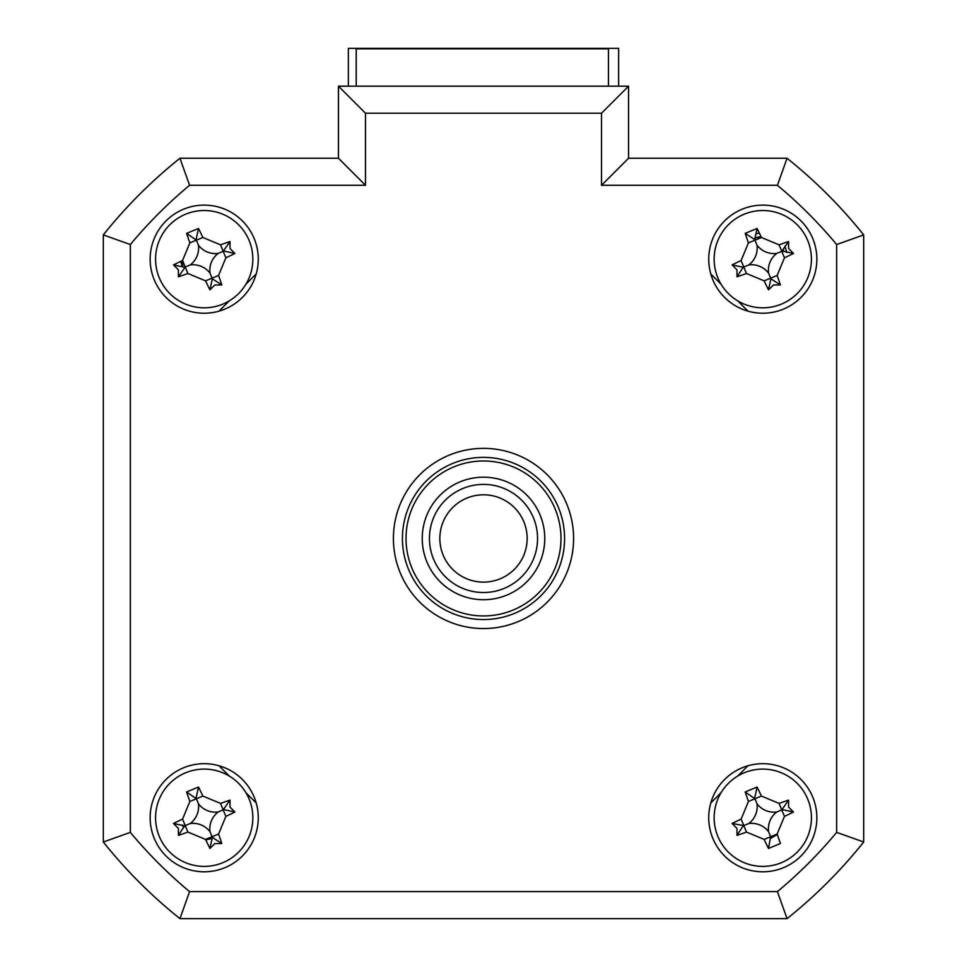 <?xml version="1.0" encoding="UTF-8"?>
<svg xmlns="http://www.w3.org/2000/svg" width="967" height="967" viewBox="0 0 967 967"><rect width="100%" height="100%" fill="white"/><g stroke="black" fill="none" stroke-linecap="round" stroke-linejoin="round"><path stroke-width="1.45" d="M348.362 86.184L348.362 48.35L618.638 48.35L618.638 86.184M150.151 817.744A54.055 54.055 0 0 0 204.206 871.799A54.055 54.055 0 0 0 258.262 817.744A54.055 54.055 0 0 0 204.206 763.688A54.055 54.055 0 0 0 150.151 817.744M708.738 817.744A54.055 54.055 0 0 0 762.794 871.799A54.055 54.055 0 0 0 816.849 817.744A54.055 54.055 0 0 0 762.794 763.688A54.055 54.055 0 0 0 708.738 817.744M708.738 259.168A54.055 54.055 0 0 0 762.794 313.223A54.055 54.055 0 0 0 816.849 259.168A54.055 54.055 0 0 0 762.794 205.113A54.055 54.055 0 0 0 708.738 259.168M150.151 259.168A54.055 54.055 0 0 0 204.206 313.223A54.055 54.055 0 0 0 258.262 259.168A54.055 54.055 0 0 0 204.206 205.113A54.055 54.055 0 0 0 150.151 259.168M393.412 538.462A90.088 90.088 0 0 0 483.5 628.55A90.088 90.088 0 0 0 573.588 538.462A90.088 90.088 0 0 0 483.5 448.362A90.088 90.088 0 0 0 393.412 538.462M601.522 113.212L365.478 113.212L338.45 86.184L628.55 86.184L628.55 158.262L787.041 158.262L777.42 185.289L601.522 185.289L601.522 113.212L628.55 86.184L628.55 158.262L601.522 185.289M338.45 158.262L338.45 86.184L338.45 158.262L365.478 185.289L189.58 185.289L179.959 158.262L338.45 158.262M103.312 234.908A486.498 486.498 0 0 1 179.959 158.262A486.498 486.498 0 0 0 103.312 234.908L130.34 244.53L130.34 832.382L103.312 842.003L103.312 234.908M836.66 832.382L863.688 842.003L863.688 234.908A486.498 486.498 0 0 0 787.041 158.262A486.498 486.498 0 0 1 863.688 234.908L863.688 842.003A486.498 486.498 0 0 1 787.041 918.65L179.959 918.65L189.58 891.622L777.42 891.622A459.47 459.47 0 0 0 836.66 832.382L836.66 244.53A459.47 459.47 0 0 0 777.42 185.289M256.207 273.939L245.896 284.262M229.3 300.846L218.989 311.169M218.989 765.743L229.3 776.066M245.896 792.662L256.207 802.973M710.793 802.973L721.104 792.662M737.7 776.066L748.011 765.743M748.011 311.169L737.7 300.846M721.104 284.262L710.793 273.939M863.688 234.908L836.66 244.53M863.688 842.003A486.498 486.498 0 0 1 787.041 918.65L777.42 891.622M179.959 918.65A486.498 486.498 0 0 1 103.312 842.003A486.498 486.498 0 0 0 179.959 918.65M356.207 86.184L356.207 48.834L608.461 48.834L608.461 86.184M422.241 538.462A61.259 61.259 0 0 1 483.5 477.19A61.259 61.259 0 0 1 544.759 538.462A61.259 61.259 0 0 1 483.5 599.721A61.259 61.259 0 0 1 422.241 538.462M406.019 538.462A77.481 77.481 0 0 0 483.5 615.943A77.481 77.481 0 0 0 560.981 538.462A77.481 77.481 0 0 0 483.5 460.981A77.481 77.481 0 0 0 406.019 538.462M564.583 538.462A81.083 81.083 0 0 1 483.5 619.545A81.083 81.083 0 0 1 402.417 538.462A81.083 81.083 0 0 1 483.5 457.379A81.083 81.083 0 0 1 564.583 538.462M214.879 284.987L209.924 289.87A123.099 33.93 -112.4 0 1 205.56 280.841L187.912 273.504A123.099 33.93 157.6 0 1 178.424 276.792L178.399 269.829L173.504 264.885A123.099 33.93 -22.4 0 1 182.545 260.522L189.87 242.862A123.099 33.93 -112.4 0 1 186.595 233.385L198.501 228.466A123.099 33.93 67.6 0 1 202.865 237.495L220.512 244.832A123.099 33.93 -22.4 0 1 229.989 241.545L230.025 248.507L234.908 253.451A123.099 33.93 157.6 0 1 225.879 257.814L218.554 275.474A123.099 33.93 67.6 0 1 221.83 284.951L214.879 284.987M209.996 273.153A21.238 21.238 0 0 1 218.204 253.39A21.238 21.238 0 0 1 198.428 245.183A21.238 21.238 0 0 1 190.221 264.946A21.238 21.238 0 0 1 209.996 273.153L212.329 278.822L209.924 289.87M159.253 277.747A48.652 48.652 0 0 0 222.785 304.134A48.652 48.652 0 0 0 249.172 240.59A48.652 48.652 0 0 0 185.64 214.203A48.652 48.652 0 0 0 159.253 277.747M190.221 264.946L185.229 267.013L182.545 260.522M198.428 245.183L196.374 240.179L189.87 242.862M186.595 233.385L196.374 240.179L202.865 237.495M196.096 239.514L198.501 228.466M218.204 253.39L223.196 251.323L220.512 244.832M229.989 241.545L223.196 251.323L225.879 257.814M223.86 251.045L234.908 253.451M212.329 278.822L221.83 284.951M178.424 276.792L185.229 267.013L187.912 273.504M184.564 267.291L173.504 264.885M183.875 827.426L182.968 825.238L183.875 827.426A22.519 22.519 0 0 1 182.968 825.238L183.875 827.426M755.287 237.93L761.065 236.71L755.287 237.93A22.519 22.519 0 0 1 761.065 236.71A22.519 22.519 0 0 0 755.287 237.93M783.125 249.486L784.032 251.674L783.125 249.486A22.519 22.519 0 0 1 784.032 251.674A22.519 22.519 0 0 0 783.125 249.486M182.968 266.662L181.748 260.885L182.968 266.662A22.519 22.519 0 0 1 181.748 260.885L182.968 266.662M863.688 783.403L863.688 293.509M756.532 233.712A26.218 26.218 0 0 1 759.385 233.168M784.878 246.21L786.848 252.568M777.287 834.509L770.445 838.546M182.316 266.433L180.672 261.404M183.754 827.667L182.316 825.008M211.87 838.546L205.766 839.852M791.502 915.048A486.498 486.498 0 0 0 860.086 846.463M773.455 284.987L768.499 289.87A123.099 33.93 -112.4 0 1 764.135 280.841L746.488 273.504A123.099 33.93 157.6 0 1 737.011 276.792L736.975 269.829L732.092 264.885A123.099 33.93 -22.4 0 1 741.121 260.522L748.446 242.862A123.099 33.93 -112.4 0 1 745.17 233.385L757.076 228.466A123.099 33.93 67.6 0 1 761.44 237.495L779.088 244.832A123.099 33.93 -22.4 0 1 788.576 241.545L788.601 248.507L793.496 253.451A123.099 33.93 157.6 0 1 784.455 257.814L777.13 275.474A123.099 33.93 67.6 0 1 780.405 284.951L773.455 284.987M768.572 273.153A21.238 21.238 0 0 1 776.779 253.39A21.238 21.238 0 0 1 757.004 245.183A21.238 21.238 0 0 1 748.796 264.946A21.238 21.238 0 0 1 768.572 273.153L770.904 278.822L768.499 289.87M717.828 277.747A48.652 48.652 0 0 0 781.36 304.134A48.652 48.652 0 0 0 807.747 240.59A48.652 48.652 0 0 0 744.215 214.203A48.652 48.652 0 0 0 717.828 277.747M757.076 228.466L754.671 239.514L745.17 233.385M754.671 239.514L754.949 240.179L761.44 237.495M748.796 264.946L743.139 267.291L732.092 264.885M757.004 245.183L754.949 240.179L748.446 242.862M776.779 253.39L781.771 251.323L779.088 244.832M788.576 241.545L781.771 251.323L784.455 257.814M782.436 251.045L793.496 253.451M770.904 278.822L780.405 284.951M743.139 267.291L737.011 276.792M159.253 836.322A48.652 48.652 0 0 0 222.785 862.709A48.652 48.652 0 0 0 249.172 799.165A48.652 48.652 0 0 0 185.64 772.778A48.652 48.652 0 0 0 159.253 836.322M230.025 807.082L234.908 812.026A123.099 33.93 157.6 0 1 225.879 816.402L218.554 834.05A123.099 33.93 67.6 0 1 221.83 843.526L214.879 843.562L209.924 848.446A123.099 33.93 -112.4 0 1 205.56 839.416L187.912 832.079A123.099 33.93 157.6 0 1 178.424 835.367L178.399 828.417L173.504 823.461A123.099 33.93 -22.4 0 1 182.545 819.097L189.87 801.45A123.099 33.93 -112.4 0 1 186.595 791.961L198.501 787.041A123.099 33.93 67.6 0 1 202.865 796.083L220.512 803.408A123.099 33.93 -22.4 0 1 229.989 800.12L230.025 807.082M221.83 843.526L212.329 837.398L209.924 848.446M212.329 837.398L212.051 836.733L205.56 839.416M190.221 823.521A21.238 21.238 0 0 1 209.996 831.741A21.238 21.238 0 0 1 218.204 811.966A21.238 21.238 0 0 1 198.428 803.758A21.238 21.238 0 0 1 190.221 823.521L184.564 825.866L173.504 823.461M198.428 803.758L196.374 798.766L189.87 801.45M186.595 791.961L196.374 798.766L202.865 796.083M196.096 798.089L198.501 787.041M218.204 811.966L223.196 809.899L220.512 803.408M229.989 800.12L223.196 809.899L225.879 816.402M223.86 809.621L234.908 812.026M209.996 831.741L212.051 836.733L218.554 834.05M184.564 825.866L178.424 835.367M717.828 836.322A48.652 48.652 0 0 0 781.36 862.709A48.652 48.652 0 0 0 807.747 799.165A48.652 48.652 0 0 0 744.215 772.778A48.652 48.652 0 0 0 717.828 836.322M788.601 807.082L793.496 812.026A123.099 33.93 157.6 0 1 784.455 816.402L777.13 834.05A123.099 33.93 67.6 0 1 780.405 843.526L768.499 848.446A123.099 33.93 -112.4 0 1 764.135 839.416L746.488 832.079A123.099 33.93 157.6 0 1 737.011 835.367L736.975 828.417L732.092 823.461A123.099 33.93 -22.4 0 1 741.121 819.097L748.446 801.45A123.099 33.93 -112.4 0 1 745.17 791.961L757.076 787.041A123.099 33.93 67.6 0 1 761.44 796.083L779.088 803.408A123.099 33.93 -22.4 0 1 788.576 800.12L788.601 807.082M788.576 800.12L781.771 809.899L779.088 803.408M782.436 809.621L793.496 812.026M776.779 811.966A21.238 21.238 0 0 1 757.004 803.758A21.238 21.238 0 0 1 748.796 823.521A21.238 21.238 0 0 1 768.572 831.741A21.238 21.238 0 0 1 776.779 811.966L781.771 809.899L784.455 816.402M768.572 831.741L770.626 836.733L777.13 834.05M745.17 791.961L754.949 798.766L748.446 801.45M754.671 798.089L757.076 787.041M757.004 803.758L754.949 798.766L761.44 796.083M748.796 823.521L743.804 825.588L741.121 819.097M746.488 832.079L743.804 825.588L732.092 823.461M764.135 839.416L770.626 836.733L768.499 848.446M743.139 825.866L737.011 835.367M464.075 577.553A43.648 43.648 0 0 0 522.591 557.874A43.648 43.648 0 0 0 502.925 499.359A43.648 43.648 0 0 0 444.409 519.037A43.648 43.648 0 0 0 464.075 577.553M507.542 490.039A54.055 54.055 0 0 1 531.91 562.504A54.055 54.055 0 0 1 459.458 586.872A54.055 54.055 0 0 1 435.09 514.408A54.055 54.055 0 0 1 507.542 490.039M130.34 832.382A459.47 459.47 0 0 0 189.58 891.622M365.478 113.212L365.478 185.289M189.58 185.289A459.47 459.47 0 0 0 130.34 244.53M205.56 280.841L218.554 275.474M746.488 273.504L741.121 260.522M764.135 280.841L777.13 275.474M187.912 832.079L182.545 819.097"/></g></svg>
